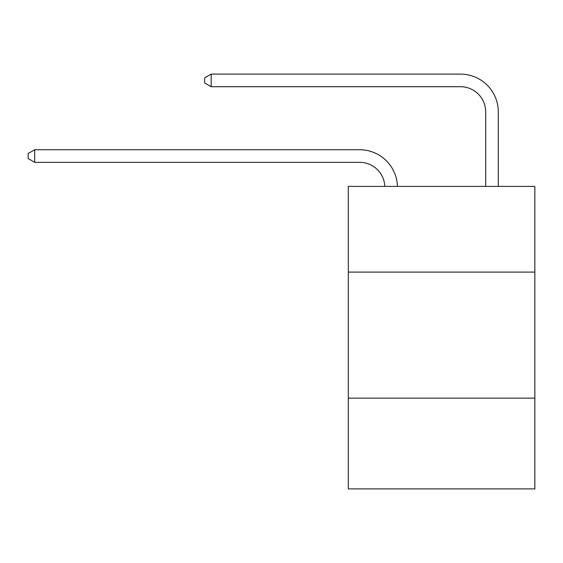 <?xml version="1.0" encoding="UTF-8"?>
<svg xmlns="http://www.w3.org/2000/svg" width="563" height="563" viewBox="0 0 563 563"><rect width="100%" height="100%" fill="white"/><g stroke="black" fill="none" stroke-linecap="round" stroke-linejoin="round"><path stroke-width="0.84" d="M534.85 272.098L534.85 186.388L348.307 186.388L348.307 272.098L534.85 272.098L534.85 488.895L348.307 488.895L348.307 272.098M534.85 398.14L348.307 398.14M359.644 162.334A25.208 25.208 0 0 1 384.832 186.388A25.208 25.208 0 0 0 359.644 162.334A25.208 25.208 0 0 1 384.832 186.388A25.208 25.208 0 0 0 359.644 162.334A25.208 25.208 0 0 1 384.832 186.388A25.208 25.208 0 0 0 359.644 162.334A25.208 25.208 0 0 1 384.832 186.388A25.208 25.208 0 0 0 359.644 162.334A25.208 25.208 0 0 1 384.832 186.388A25.208 25.208 0 0 0 359.644 162.334A25.208 25.208 0 0 1 384.832 186.388A25.208 25.208 0 0 0 359.644 162.334A25.208 25.208 0 0 1 384.832 186.388A25.208 25.208 0 0 0 359.644 162.334A25.208 25.208 0 0 1 384.832 186.388A25.208 25.208 0 0 0 359.644 162.334A25.208 25.208 0 0 1 384.832 186.388A25.208 25.208 0 0 0 359.644 162.334A25.208 25.208 0 0 1 384.832 186.388A25.208 25.208 0 0 0 359.644 162.334A25.208 25.208 0 0 1 384.832 186.388A25.208 25.208 0 0 0 359.644 162.334A25.208 25.208 0 0 1 384.832 186.388A25.208 25.208 0 0 0 359.644 162.334A25.208 25.208 0 0 1 384.832 186.388A25.208 25.208 0 0 0 359.644 162.334A25.208 25.208 0 0 1 384.832 186.388A25.208 25.208 0 0 0 359.644 162.334A25.208 25.208 0 0 1 384.832 186.388A25.208 25.208 0 0 0 359.644 162.334A25.208 25.208 0 0 1 384.832 186.388A25.208 25.208 0 0 0 359.644 162.334A25.208 25.208 0 0 1 384.832 186.388A25.208 25.208 0 0 0 359.644 162.334A25.208 25.208 0 0 1 384.832 186.388A25.208 25.208 0 0 0 359.644 162.334A25.208 25.208 0 0 1 384.832 186.388A25.208 25.208 0 0 0 359.644 162.334L34.702 162.334L28.15 158.555L28.15 153.516L34.702 149.73L359.644 149.73A37.812 37.812 0 0 1 397.443 186.388M485.693 186.388L485.693 111.917A25.208 25.208 0 0 0 460.485 86.709L211.167 86.709L204.615 82.93L204.615 77.884L211.167 74.105L460.485 74.105A37.812 37.812 0 0 1 498.297 111.917L498.297 186.388M34.702 162.334L34.702 149.73L359.644 149.73M485.693 111.917A25.208 25.208 0 0 0 460.485 86.709A25.208 25.208 0 0 1 485.693 111.917A25.208 25.208 0 0 0 460.485 86.709A25.208 25.208 0 0 1 485.693 111.917A25.208 25.208 0 0 0 460.485 86.709A25.208 25.208 0 0 1 485.693 111.917A25.208 25.208 0 0 0 460.485 86.709A25.208 25.208 0 0 1 485.693 111.917A25.208 25.208 0 0 0 460.485 86.709A25.208 25.208 0 0 1 485.693 111.917A25.208 25.208 0 0 0 460.485 86.709A25.208 25.208 0 0 1 485.693 111.917A25.208 25.208 0 0 0 460.485 86.709A25.208 25.208 0 0 1 485.693 111.917A25.208 25.208 0 0 0 460.485 86.709A25.208 25.208 0 0 1 485.693 111.917A25.208 25.208 0 0 0 460.485 86.709A25.208 25.208 0 0 1 485.693 111.917A25.208 25.208 0 0 0 460.485 86.709A25.208 25.208 0 0 1 485.693 111.917A25.208 25.208 0 0 0 460.485 86.709A25.208 25.208 0 0 1 485.693 111.917A25.208 25.208 0 0 0 460.485 86.709A25.208 25.208 0 0 1 485.693 111.917A25.208 25.208 0 0 0 460.485 86.709A25.208 25.208 0 0 1 485.693 111.917A25.208 25.208 0 0 0 460.485 86.709A25.208 25.208 0 0 1 485.693 111.917A25.208 25.208 0 0 0 460.485 86.709A25.208 25.208 0 0 1 485.693 111.917A25.208 25.208 0 0 0 460.485 86.709A25.208 25.208 0 0 1 485.693 111.917A25.208 25.208 0 0 0 460.485 86.709A25.208 25.208 0 0 1 485.693 111.917A25.208 25.208 0 0 0 460.485 86.709A25.208 25.208 0 0 1 485.693 111.917A25.208 25.208 0 0 0 460.485 86.709M211.167 86.709L211.167 74.105L460.485 74.105"/></g></svg>
